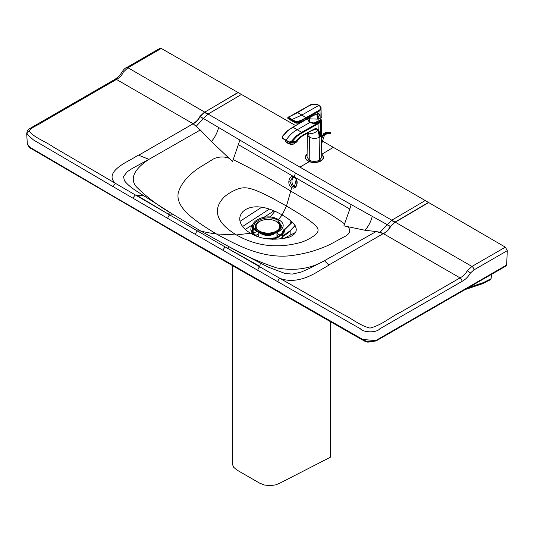 <?xml version="1.0" encoding="UTF-8"?>
<svg xmlns="http://www.w3.org/2000/svg" width="534" height="534" viewBox="0 0 534 534"><rect width="100%" height="100%" fill="white"/><g stroke="black" fill="none" stroke-linecap="round" stroke-linejoin="round"><path stroke-width="0.8" d="M257.862 231.823L267.941 234.232L277.039 232.29L281.932 226.496L277.934 220.215A1.969 1.135 -60 0 1 278.421 219.594L282.119 214.995C295.315 222.331 302.938 231.97 288.28 237.523C273.034 240.714 260.445 239.285 250.526 233.224L257.315 231.769C270.411 240.06 293.106 227.471 278.421 219.594C264.931 211.19 243.037 224.247 257.315 231.769A1.969 1.135 120 0 1 257.862 231.823C244.685 224.701 265.331 212.826 277.934 220.215M321.815 154.259A1890.887 1091.937 120 0 0 333.336 147.337L322.523 141.089M295.449 125.477L161.308 48.447L127.933 67.738L123.327 72.117C121.932 75.267 119.643 77.704 116.452 79.433A2.757 1.589 60 0 0 115.077 79.299L32.04 127.219C28.108 129.689 27.287 129.508 26.7 133.88L30.571 129.115M294.301 177.175L294.648 177.789L294.301 177.175C289.181 173.837 286.384 184.831 291.664 187.501C296.791 190.845 299.587 179.845 294.301 177.175A1429.445 825.464 120 0 0 294.421 176.707A1429.411 825.444 120 0 0 295.362 172.949L203.441 118.501L208.053 114.042A2622.381 1514.357 120 0 0 241.468 94.411M294.388 187.087L292.372 186.7L289.855 181.54L292.645 177.401L294.314 177.622M238.464 144.707L349.817 209.028L351.178 204.582L372.278 216.35C370.93 221.597 368.52 226.229 365.056 230.261L376.143 231.556L324.445 260.699L308.952 268.675L301.143 272.086L292.478 274.069L285.289 273.568L267.975 267.007L229.3 246.868L200.784 231.035L172.876 214.274C158.938 206.331 146.797 197.2 136.444 186.88C127.986 177.054 137.799 166.668 148.959 159.339L200.297 129.989L211.384 141.51L232.544 161.548L239.826 140.268M295.355 186.673A4.919 3.611 -100.1 0 1 294.488 186.319A4.919 3.618 79.8 0 1 291.985 181.914A4.919 3.618 79.8 0 1 293.7 177.448M349.817 209.028L343.896 225.862L365.056 230.261M383.492 233.705C386.79 231.843 389.126 229.487 390.508 226.63L390.314 226.523C388.385 229.914 386.049 232.27 383.299 233.592L376.143 231.556L380.088 232.263L383.299 233.592L460.048 277.887L400.273 312.383C390.334 317.089 382.157 324.999 369.975 328.096C359.102 325.266 352.226 318.671 343.095 314.359L259.818 266.853A2.757 1.589 -60.2 0 0 257.882 270.351L277.98 281.859A2.757 1.582 -60.2 0 1 279.916 278.361L343.095 314.359C352.226 318.671 359.102 325.266 369.975 328.096C382.157 324.999 390.334 317.089 400.273 312.383L460.048 277.887A2.757 1.589 -120 0 1 461.99 281.385L379.754 328.844C376.31 333.196 362.926 332.395 360.397 328.764L277.98 281.859A2.757 1.582 -60.2 0 1 279.916 278.361C291.497 282.706 304.841 280.03 319.946 270.324L328.924 265.158L324.445 260.699C310.701 268.762 294.801 271.172 276.732 267.908C258.863 261.927 243.05 254.912 229.3 246.868L227.397 248.21A3937.763 2273.445 180 0 1 225.321 247.035L169.792 214.968A3937.763 2273.445 -0 0 1 167.756 213.767L172.876 214.274L136.344 190.985C130.857 187.407 126.878 183.963 124.402 180.639L123.521 176.487L127.306 171.688L132.238 168.444L148.959 159.339L138.446 155.14L129.502 160.327C112.687 169.044 108.035 176.747 115.558 183.429L169.792 214.968A2.757 1.595 -59.9 0 0 167.843 218.459L133.527 198.528A2.757 1.595 -59.8 0 1 135.482 195.043L143.386 195.658M227.397 248.21L259.884 266.366L260.272 263.169M347.567 226.783C350.778 229.113 350.858 233.825 344.223 236.782L330.466 244.232C317.396 250.539 303.152 254.458 287.746 255.98C260.812 257.782 237.657 245.567 216.383 233.959L236.428 234.933L250.526 233.224C242.102 228.338 235.494 219.394 243.103 211.431C252.722 202.967 269.423 207.372 282.119 214.995L286.491 206.044C275.411 199.843 260.405 191.339 250.733 188.722C246.127 187.367 241.688 187.507 237.41 189.149C232.023 191.299 227.564 193.969 224.046 197.166C211.337 210.429 217.532 223.579 236.428 234.933C256.567 246.441 278.368 248.831 301.837 242.096C307.377 240.066 312.01 237.496 315.727 234.386C318.571 231.916 318.818 229.353 316.475 226.696C311.949 221.109 297.218 212.445 286.491 206.044L290.75 191.045A1429.344 825.41 120 0 0 291.664 187.501L292.372 186.7L294.488 186.319L296.183 179.671M372.278 216.35L387.177 224.62L391.782 220.168A2622.381 1514.357 120 0 0 425.204 200.53L505.364 247.169L471.963 266.446L467.263 270.771C465.641 273.788 463.238 276.165 460.048 277.887M380.088 232.263L387.177 224.62L390.387 226.403L394.686 222.271L391.415 220.382M376.136 231.556L383.292 233.598L328.804 265.004M228.872 158.224C224.834 156.369 216.671 156.322 211.557 160.153L198.641 168.09C187.708 175.639 180.919 183.856 178.276 192.754C175.139 208.3 196.298 221.677 216.383 233.959A334.711 193.288 -60 0 1 200.784 231.035L197.82 230.882A2.757 1.589 -60 0 0 195.591 234.519L223.372 250.533A2.757 1.589 -60.1 0 1 225.321 247.035L259.818 266.853L259.884 266.366M505.364 247.169L507.3 250.653L506.632 265.038L506.225 265.852L376.136 340.926L367.839 342.181L364.882 341.279L352.52 334.311L196.445 244.999L30.992 148.479C30.151 148.739 28.929 147.184 27.334 143.8L29.971 147.297L115.831 197.633L196.038 244.178L364.368 340.412C369.301 342.374 373.954 341.934 378.312 339.09L506.632 265.038M507.3 250.653L473.912 269.937L470.481 272.981L467.263 270.771M461.99 281.385C465.381 279.622 468.211 276.819 470.481 272.981M333.336 147.337L425.204 200.53M491.08 278.695L490.486 279.683L482.963 283.494A2.757 1.715 -116.9 0 0 483.65 282.459L491.08 278.695L491.667 274.256M482.963 283.494L482.048 283.881A2.757 1.962 -108.6 0 0 483.096 282.693L483.65 282.459M283.467 235.374C283.334 236.428 283.14 236.589 282.9 235.841A1.969 1.215 3.6 0 0 282.353 236.595L282.493 234.339M281.652 237.216L282.286 237.577L283.147 236.342L282.9 235.841L289.935 230.915L295.088 225.495M280.263 235.354L276.946 233.098M282.192 239.032L282.353 236.595M282.653 231.743A1.969 1.602 6.9 0 1 282.66 231.669A1.969 1.969 0 0 1 283.073 230.675L283.995 229.787A1.969 1.575 5.2 0 1 284.989 229.42L292.191 222.324M268.509 238.958L274.202 238.338L277.747 237.263L281.792 234.953L284.075 232.37L284.989 229.42A1.969 0.981 -126.7 0 0 284.535 229.3A1.969 0.981 -126.7 0 0 284.161 229.406L284.161 229.406A1.969 1.969 0 0 0 283.781 229.774M283.207 231.002L283.995 229.787C283.734 232.283 282.132 234.406 279.189 236.155L273.788 238.191L267.441 238.805M136.324 195.003L167.756 213.767M138.72 155.214L193.141 123.768L200.297 129.989L193.141 123.761L200.297 129.989M218.606 127.593C217.171 133.006 214.768 137.645 211.384 141.51M196.352 126.137L203.441 118.501L200.143 116.519L204.402 112.367L207.679 114.263M27.334 143.8L26.7 133.88L33.502 139.968L113.602 186.92A2.757 1.602 -59.7 0 1 115.558 183.429L53.233 146.937C45.777 141.664 34.343 137.699 29.45 131.417C30.345 127.439 38.348 125.223 42.426 122.153L116.452 79.433L193.141 123.761C195.905 122.446 198.214 120.07 200.07 116.639L203.367 118.628M114.503 80.561A2.757 1.589 60 0 1 115.077 79.299L119.556 75.821L122.239 71.676L123.327 72.117M192.948 123.654C196.245 121.792 198.555 119.416 199.876 116.525A18.91 11.121 -60.8 0 1 199.95 116.405L204.582 112.04L127.933 67.738A2.757 1.589 60 0 0 126.551 67.598L159.94 48.32L161.308 48.447M270.07 217.091L274.843 211.351M252.982 224.333L251.053 227.277L250.793 229.947L251.961 232.704L254.705 235.307M252.876 226.262L251.761 230.708L252.842 233.084L255.986 235.828M261.907 207.112L240.1 221.276M269.31 209.134L242.643 226.463M295.382 232.524L282.907 238.925M273.829 210.91L264.056 217.258M252.949 224.48L245.313 229.44M290.169 220.569L290.169 223.779M290.169 231.282L290.169 235.2M330.539 321.835L330.539 457.151L279.275 483.45L275.731 484.852L270.124 485.68L264.457 485.012L259.631 483.143L236.796 469.96L233.558 467.17L232.39 464.079L232.39 265.718M277.039 232.27A12.876 7.436 0 0 0 274.897 220.762M260.972 220.762A12.876 7.436 0 0 0 259.491 232.63M262.254 233.685A12.876 7.436 0 0 0 270.932 234.246M272.113 233.852A12.562 7.249 0 0 0 273.728 233.451A12.562 7.249 0 0 0 276.812 232.143A12.562 7.249 0 0 0 277.854 222.565M258.015 222.565A12.562 7.249 0 0 0 262.141 233.451A12.562 7.249 0 0 0 263.829 233.872M272.607 233.745A8.27 4.773 0 0 0 273.782 233.184A8.27 4.773 0 0 0 275.451 231.796M260.418 231.796A8.27 4.773 0 0 0 263.262 233.745M267.587 233.351L267.587 234.212M267.554 234.212L267.554 233.351M268.375 233.351L268.375 234.212M270.264 233.224L270.264 234.106M265.605 233.224L265.605 234.106M256.126 226.403A11.815 6.822 0 0 0 256.12 226.536A11.815 6.822 0 0 0 263.416 232.837A11.815 6.822 0 0 0 276.285 231.362A11.815 6.822 0 0 0 279.749 226.536A11.815 6.822 0 0 0 279.743 226.403M276.285 231.095A11.815 6.822 0 0 0 279.749 226.269A11.815 6.822 0 0 0 267.934 219.454A11.815 6.822 0 0 0 256.12 226.269A11.815 6.822 0 0 0 259.577 231.095A11.815 6.822 0 0 0 276.285 231.095M321.575 143.966L321.748 157.136L319.599 160.16C316.101 161.815 312.644 161.815 309.213 160.16L309.406 137.485L314.406 138.673L319.078 137.645L318.992 134.621L319.619 134.101L319.305 131.871L318.177 129.548L316.268 128.667L314.8 128.807L304.133 134.368L304.16 134.815L311.949 130.456L315.701 129.422L317.85 130.536L318.992 134.621M321.054 119.075L321.294 120.417L320.287 122.366L320.413 136.757L319.712 137.278L319.686 135.669A54.828 30.104 116.7 0 0 319.679 135.269A52.078 28.749 116.9 0 0 319.666 135.069A43.374 24.037 117.1 0 0 319.659 134.875L319.619 134.101M321.595 144.467L321.508 138.646M321.294 120.25L321.515 138.46M308.312 132.632L309.406 137.485L307.878 136.157L307.337 134.555L307.063 157.13L309.213 160.16M304.133 134.368L299.674 137.225L295.449 141.39L292.145 141.51L296.857 136.384L300.689 133.7L319.138 123.18L320.287 122.366L319.846 121.785L320.787 119.783M317.61 130.243L318.177 129.548L318.044 122.967A42.86 24.571 179.7 0 1 318.184 122.887L319.846 121.785M317.763 123.12L301.663 132.292A2064.885 1294.883 -115.3 0 0 297.271 129.749C293.299 131.638 289.555 135.135 286.044 140.248L289.828 142.111L291.397 141.303L296.277 135.923L301.663 132.292L302.024 132.926M308.799 121.338L310.047 122.373L312.67 123.274L320.527 120.263M296.677 141.89L296.67 141.904C299.981 137.585 302.464 135.296 304.126 135.029L300.001 137.472L296.056 141.316L295.449 141.39L295.322 142.565L296.463 142.091L295.883 142.144L296.056 141.316M304.206 120.584L291.544 128.02L287.566 130.897L282.74 136.303L282.766 138.513L286.111 140.749L290.476 142.738L292.145 141.51L291.397 141.303M296.483 142.157L295.863 142.364M282.746 138.046L282.766 138.513L282.746 138.046L286.044 140.248L286.111 140.749M318.985 105.298L301.897 115.017L297.565 112.607L309.36 105.565L313.558 104.317L316.549 104.53L318.671 105.332C320.841 106.747 321.148 108.309 319.592 110.004L302.571 119.589L297.345 121.712L295.616 121.438L292.085 119.483L291.591 120.117L295.162 122.086L288.146 117.814L287.839 117.48L288.206 117.246M319.592 110.004L319.993 110.538L318.444 111.579L297.451 122.707L295.162 122.086L295.108 122.733L288.38 118.842L287.686 118.047L288.64 116.899M320.667 107.08L321.007 108.062A6.895 4.098 179.8 0 1 321.027 108.309L320.887 109.223A6.882 4.098 -179 0 1 320.7 109.63L319.993 110.538L320.16 117.78L318.851 118.675L317.79 119.115L317.57 116.158L316.869 115.03L317.917 113.562L313.071 115.297L303.158 120.751L296.964 123.214M321.027 108.309L321.027 108.335C321.475 108.022 320.774 106.987 318.938 105.251C316.362 103.963 313.565 103.81 310.554 104.791L288.487 117.206L292.085 119.483L301.897 115.017L306.549 118.194M297.231 112.814L288.987 116.893M295.616 121.438L295.222 121.926L296.564 122.453L297.585 122.333L297.345 121.712M320.16 117.78L319.873 114.917L317.917 113.562L317.877 111.886M307.484 118.795L309.506 121.785C312.564 123.267 315.707 123.327 318.925 121.966A6.915 3.998 -0 0 0 319.259 121.785L321.248 117.734L321.027 108.335M313.778 115.257L315.928 114.763L316.869 115.03M314.279 115.077L314.74 114.937M318.511 113.622L317.249 115.424M319.873 114.917L317.71 116.886M288.013 117.547L288.387 118.174L288.914 117.567M287.813 117.6L287.873 118.394M288.66 118.928L288.387 118.174L291.591 120.117L291.784 120.838L291.471 120.571M309.727 117.553L310.06 119.149L308.712 118.114M323.544 133.82L324.312 133.126L323.077 134.555L321.822 138.206L323.577 134.495L326.234 133.367A4.179 2.85 4.1 0 1 326.314 133.367A4.045 3.117 6.1 0 1 326.428 133.36L330.459 133.34L329.324 133.34L329.344 133.88L326.06 134.001L324.579 134.875A0.788 0.394 -145.3 0 1 323.577 134.495L326.234 133.26A4.092 2.87 4.4 0 1 326.314 133.253A4.018 3.124 6.3 0 1 326.428 133.253L326.428 132.359L330.433 132.185L330.9 132.465L330.9 133.493M324.338 133.126L326.234 132.379A4.065 3.671 -7.3 0 1 326.314 132.372A4.012 3.404 -7.4 0 1 326.428 132.359L327.362 133.947L325.253 134.268L324.358 135.322C323.824 137.171 323.824 137.011 324.358 134.862M322.95 135.356L322.937 135.322A3.738 2.076 -160.5 0 1 322.937 134.908L321.828 138.199L323.544 134.428M321.548 144.053L323.904 136.864M324.812 134.595L324.378 135.302C323.824 137.158 323.824 137.018 324.378 134.895M322.202 137.024L323.551 133.807M326.621 133.246L326.668 133.947L326.428 133.36M327.329 133.273L329.324 133.34M330.78 132.399L330.433 133.233M330.553 133.173L330.479 133.76L328.65 133.914M330.82 133.527L330.466 133.774L330.78 132.846M330.553 132.205L326.614 132.332M329.351 133.894L327.362 133.947M330.473 133.78L330.9 132.939M330.92 133.427L330.586 133.74M286.05 141.737A4.432 1.235 -161.9 0 0 286.144 141.83A4.432 1.235 -161.9 0 0 292.445 144.22L294.301 144A4.726 1.322 18.1 0 0 294.521 143.746L294.901 142.585M285.63 140.535L285.536 140.802A4.726 1.322 18.1 0 0 285.944 141.637A4.726 1.322 18.1 0 0 291.878 144.093L292.445 144.22M294.301 144L294.695 142.785A4.726 1.322 -161.9 0 1 292.278 142.878L291.878 144.093M286.604 142.204A3.311 0.921 18.1 0 0 286.778 142.525A3.311 0.921 18.1 0 0 289.989 144.133A3.311 0.921 18.1 0 0 292.859 144.207M260.625 233.224L261.82 233.819A9.305 5.373 -0 0 0 273.955 233.819L274.349 233.618M275.03 233.431A9.058 5.227 180 0 1 261.486 233.912A9.058 5.227 180 0 1 260.392 233.144M204.208 112.253L204.776 112.153L299.914 167.109A1890.387 1091.65 120 0 0 308.966 161.849M233.478 159.806C254.077 169.966 273.168 180.379 290.75 191.045C307.451 201.205 329.004 212.218 344.837 224.12M351.178 204.582L295.362 172.949M299.914 167.109L395.06 222.057L428.475 202.433M390.508 226.63A18.91 10.713 -59.2 0 1 390.581 226.516A40.484 13.116 -136 0 0 390.387 226.403A20.679 11.748 -59.2 0 0 390.314 226.523L387.103 224.747M257.882 270.351L223.372 250.533M394.886 222.384L390.581 226.516M473.912 269.937A2.757 1.589 -120 0 0 471.963 266.446L395.253 222.171L428.675 202.546M375.549 340.599L362.753 339.45L197.426 244.899M468.512 287.612L483.096 282.693M282.9 235.841L283.027 233.785M276.946 235.461A13.056 7.536 180 0 1 277.126 235.561A13.056 7.536 180 0 1 278.514 236.509M257.448 236.368A13.056 7.536 180 0 1 258.83 235.461M276.946 233.638A14.238 8.217 180 0 1 277.96 234.166A14.238 8.217 180 0 1 279.936 235.601M255.839 235.601A14.238 8.217 180 0 1 258.83 233.638M253.77 228.579A14.798 8.544 -0 0 0 253.096 231.462L253.804 233.498L256.387 235.981M254.511 234.8A14.798 8.544 -0 0 0 255.145 235.494M272.16 239.325A14.798 8.544 -0 0 0 279.462 236.475M277.947 236.802C282.025 233.799 283.594 232.083 282.66 231.669A1.969 1.602 6.9 0 1 283.28 230.675A15.426 8.904 -0 0 1 278.127 236.716M253.169 227.391A15.426 8.904 -0 0 0 256.373 235.975M133.527 198.528L113.602 186.92A2.757 1.602 -59.7 0 1 115.558 183.429L53.233 146.937C45.777 141.664 34.343 137.699 29.45 131.417C30.345 127.439 38.348 125.223 42.426 122.153L116.452 79.433M195.591 234.519L167.843 218.459M238.197 92.529L204.776 112.153L238.004 92.415M319.599 160.16L319.078 137.645M308.238 132.672L308.438 132.799C311.182 134.161 314.319 133.407 317.85 130.536L318.431 129.849M318.498 131.845L319.112 131.197M304.126 135.029L309.593 131.718L310.074 130.984M310.047 122.373L297.271 129.749A2064.885 1294.883 64.7 0 0 292.886 127.225L292.519 127.432M315.701 129.422L316.268 128.667M314.105 126.044L313.738 125.41M310.08 128.334L309.713 127.706M296.857 136.384L296.277 135.923M289.795 142.571L289.675 142.051M295.322 142.565L295.883 142.144M300.455 122.78L300.822 122.566L300.455 122.78M295.969 142.238L296.61 141.977M320.427 120.43A6.101 3.524 180 0 1 315.38 123.334A6.101 3.524 180 0 1 309.006 121.498M317.556 111.299L317.884 111.886M308.505 106.079L308.171 106.286M318.678 116.392L318.925 121.966A6.802 3.925 -0 0 0 319.172 121.832L318.925 121.966M304.76 120.077L305.214 119.649M311.989 116.272L312.176 115.791M313.037 115.651L312.664 115.765L313.071 115.297M317.79 119.115L310.181 118.868M309.453 119.249L309.533 121.839C312.577 123.314 315.701 123.374 318.898 122.019L318.845 122.006C315.681 123.347 312.597 123.287 309.593 121.832L307.491 119.029M295.302 122.76L296.123 123.147L296.29 122.58M296.036 123.054L297.078 123.227C301.169 122.226 303.839 121.185 305.094 120.103L314.272 115.077M309.059 117.347L309.673 119.236M324.358 135.322A0.788 0.441 -161.8 0 1 323.704 135.402A0.788 0.441 -161.8 0 1 323.09 135.082L323.077 135.035M325.046 134.401L324.305 133.827M324.378 135.302L323.911 136.844M326.06 134.001L326.234 133.26M326.434 133.947L326.314 133.253M324.312 133.126L326.428 132.359M321.715 154.233A9.058 5.227 180 0 1 323.097 155.855A9.058 5.227 180 0 1 323.464 157.323A9.058 5.227 180 0 1 315.694 162.503A9.058 5.227 180 0 1 305.715 158.798A9.058 5.227 180 0 1 305.348 157.323A9.058 5.227 180 0 1 307.097 154.233M321.715 154.273A8.858 5.113 180 0 1 318.204 161.782A8.858 5.113 180 0 1 305.902 158.605A8.858 5.113 180 0 1 307.097 154.273M277.026 232.297L277.039 232.29C270.978 234.847 264.851 234.833 258.643 232.243M276.946 237.229L276.946 232.744M258.83 236.829L258.83 232.537M294.374 187.094C298.179 186.566 297.218 178.496 294.434 177.755L292.645 177.401M482.048 283.881L465.047 289.615M282.446 236.769L288.133 232.998L295.302 225.815M291.691 221.87L287.212 226.877L284.161 229.406M253.303 234.68L253.236 233.572M278.267 236.642L275.444 237.75L267.307 238.785M126.551 67.598C125.33 67.898 123.888 69.26 122.239 71.676M307.878 132.879L308.806 132.292M307.337 134.555L307.337 133.193M296.49 142.157L295.375 142.565L289.648 142.558L282.613 138.493L282.559 136.123L287.319 130.79L301.33 122.026M319.272 121.805L321.248 117.734M308.685 118.127L309.039 118.908L310.06 119.149M321.508 139.114L321.955 137.772M324.552 134.922L324.385 135.276M326.668 133.947L327.349 133.947M305.348 158.772L305.348 157.323L307.097 154.179M321.715 154.179L323.464 157.323L323.464 158.772"/></g></svg>
